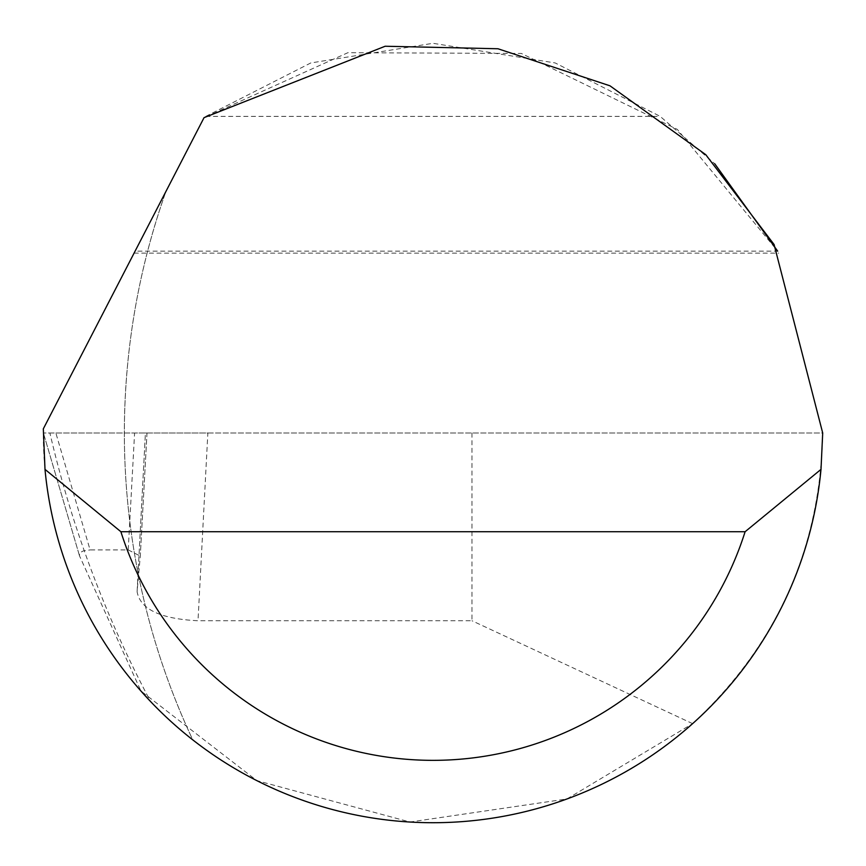 <?xml version="1.0" encoding="UTF-8"?>
<svg xmlns="http://www.w3.org/2000/svg" width="866" height="866" viewBox="0 0 866 866"><rect width="100%" height="100%" fill="white"/><g stroke="black" fill="none" stroke-linecap="round" stroke-linejoin="round"><path stroke-width="0.65" stroke-dasharray="4.33 3.25" d="M137.131 591.164L137.099 591.673C140.151 609.209 160.459 618.898 198.011 620.749L207.851 433L145.412 433L137.131 591.164L140.281 556.188L147.004 433L134.598 433L128.211 549.91L90.086 549.91L55.857 433L43.408 433L49.892 433A1101.758 1101.758 0 0 0 150.587 701.536A389.7 389.7 0 0 0 192.75 739.835A722.45 722.45 0 0 1 165.936 191.44L43.322 428.843A389.7 389.7 0 0 0 192.75 739.835A722.45 722.45 0 0 1 124.358 433C124.477 350.113 138.333 269.597 165.936 191.44L204.051 117.646L205.805 116.38L310.807 62.947L433 43.3L555.193 62.947L660.195 116.38L714.71 163.739M137.099 591.673L145.412 433L146.993 433L140.281 556.188M207.851 433L822.7 433L774.085 244.515L705.79 154.7L609.978 85.81L497.95 48.756L385.154 46.244L204.051 117.646L134.078 253.132L204.051 117.646L347.872 52.707L521.332 53.443L677.299 129.38L777.668 251.14L135.107 251.14M49.892 433L822.7 433C820.459 548.286 777.094 645.159 692.605 723.64L566.959 798.95L409.986 822.018L256.834 780.612L140.941 691.003L79.51 555.875L79.52 553.829L80.83 552.205L83.439 550.873L90.086 549.91M79.51 555.875L43.408 433L79.531 555.929M471.97 433L471.97 620.749L198.011 620.749M692.605 723.64L471.97 620.749M55.857 433L134.598 433M128.211 549.91L140.281 556.08M205.805 116.38L660.195 116.38M134.078 253.132L778.707 253.132"/><path stroke-width="1.3" d="M204.051 117.646L385.154 46.244L497.95 48.756L609.978 85.81L705.79 154.7L774.085 244.515L822.7 433L821 469.372A389.7 389.7 0 0 1 45 469.372L43.322 428.843L204.051 117.646M714.71 163.739L777.668 251.14M140.941 691.003L150.587 701.536M45 469.372L120.894 531.724L745.106 531.724L821 469.372M120.894 531.724A327.348 327.348 0 0 0 745.106 531.724"/></g></svg>
